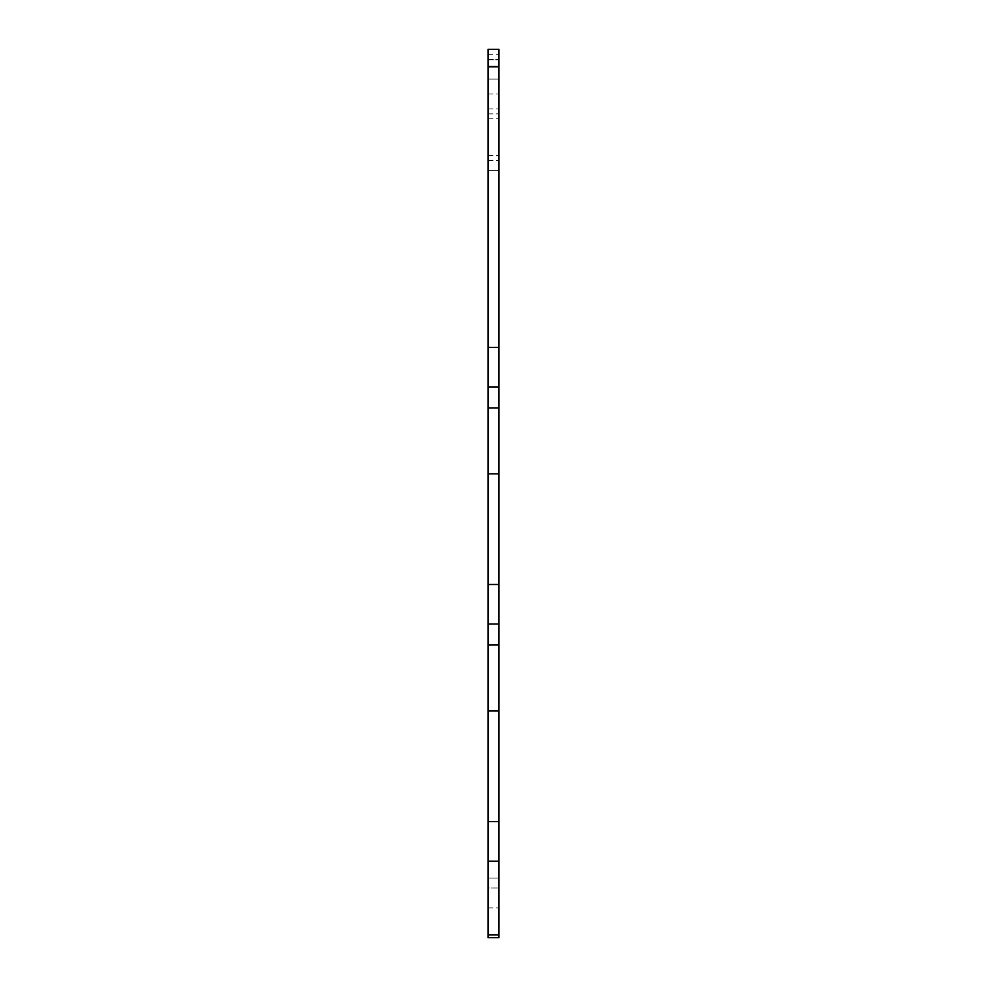 <?xml version="1.0" encoding="UTF-8"?>
<svg xmlns="http://www.w3.org/2000/svg" width="987" height="987" viewBox="0 0 987 987"><rect width="100%" height="100%" fill="white"/><g stroke="black" fill="none" stroke-linecap="round" stroke-linejoin="round"><path stroke-width="0.74" stroke-dasharray="4.93 3.7" d="M488.047 710.985L488.047 49.35L488.047 170.443L488.047 49.35L488.047 79.12L498.953 79.12L498.953 937.65L498.953 878.097L498.953 937.65L488.047 937.65L488.047 710.985L498.953 710.985M488.047 108.903L498.953 108.903L488.047 108.903M488.047 170.443L498.953 170.443L498.953 160.511L498.953 170.443L488.047 170.443L498.953 170.443L488.047 170.443L498.953 170.443L488.047 170.443L488.047 79.12L488.047 94.012L488.047 79.12L498.953 79.12L498.953 160.511L498.953 49.35L498.953 79.12L498.953 67.215L488.047 67.215L498.953 67.215L498.953 49.35L488.047 49.35L498.953 49.35L488.047 49.35L498.953 49.35L488.047 49.35L488.047 170.443L498.953 170.443L488.047 170.443M488.047 937.65L498.953 937.65L488.047 937.65L488.047 907.88L488.047 937.65M488.047 888.029L488.047 907.88L488.047 878.097L498.953 878.097L488.047 878.097L488.047 888.029L498.953 888.029L488.047 888.029M488.047 79.12L488.047 49.35L488.047 54.31L498.953 54.31L488.047 54.31L488.047 59.775L498.953 59.775L488.047 59.775L488.047 67.215L498.953 67.215L488.047 67.215L488.047 79.12L498.953 79.12L488.047 79.12M488.047 155.551L498.953 155.551L488.047 155.551M488.047 113.863L498.953 113.863L488.047 113.863M488.047 118.822L498.953 118.822L488.047 118.822M488.047 160.511L498.953 160.511L488.047 160.511M488.047 94.012L498.953 94.012L488.047 94.012M488.047 59.269L498.953 59.269L488.047 59.269M488.047 66.536L498.953 66.536M488.047 347.362L498.953 347.362M488.047 386.929L498.953 386.929M488.047 407.902L498.953 407.902M488.047 473.846L498.953 473.846M488.047 584.489L498.953 584.489M488.047 624.055L498.953 624.055M488.047 645.029L498.953 645.029M488.047 821.628L498.953 821.628M488.047 861.195L498.953 861.195M488.047 934.862L498.953 934.862M488.047 907.88L498.953 907.88L488.047 907.88"/><path stroke-width="1.48" d="M488.047 407.902L488.047 937.65L498.953 937.65L498.953 49.35L488.047 49.35L488.047 407.902L498.953 407.902M488.047 49.35L498.953 49.35L488.047 49.35M488.047 934.862L498.953 934.862M488.047 861.195L498.953 861.195M488.047 821.628L498.953 821.628M488.047 710.985L498.953 710.985M488.047 645.029L498.953 645.029M488.047 624.055L498.953 624.055M488.047 584.489L498.953 584.489M488.047 473.846L498.953 473.846M488.047 386.929L498.953 386.929M488.047 347.362L498.953 347.362M488.047 66.536L498.953 66.536"/></g></svg>
